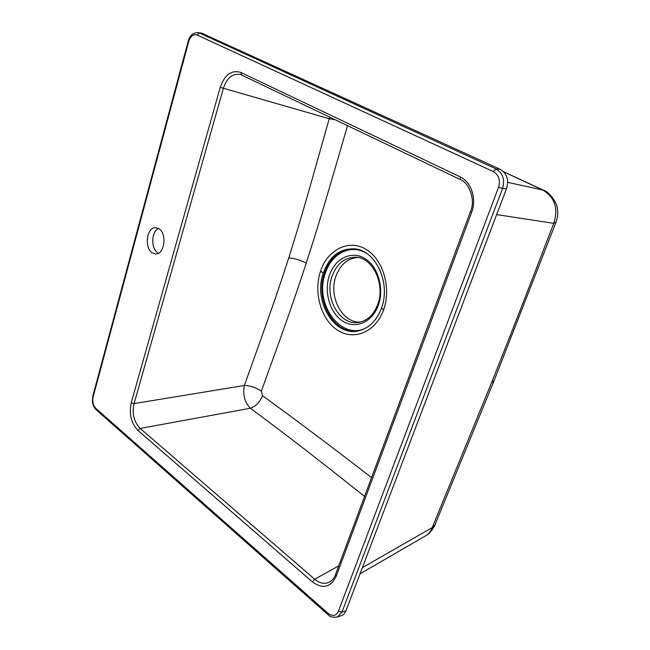 <?xml version="1.0" encoding="UTF-8"?>
<svg xmlns="http://www.w3.org/2000/svg" width="650" height="650" viewBox="0 0 650 650"><rect width="100%" height="100%" fill="white"/><g stroke="black" fill="none" stroke-linecap="round" stroke-linejoin="round"><path stroke-width="0.97" d="M158.413 228.402C151.247 231.579 150.808 248.641 157.763 252.826L158.478 253.264M337.244 617.102L341.331 615.672C343.184 615.184 344.727 613.551 345.971 610.764L506.488 188.695C509.145 179.749 506.976 173.249 499.988 169.195L201.801 33.207M203.466 33.67L198.047 32.589C191.238 33.02 189.857 36.424 188.216 41.121L188.711 41.494L93.121 396.947C92.211 401.635 93.112 405.454 95.843 408.403L328.047 613.324L328.128 614.77C329.777 616.826 332.857 617.581 337.374 617.053M506.488 188.695L502.539 188.492C505.034 179.579 502.864 173.054 496.031 168.903L199.355 32.988L196.991 34.97C193.31 33.914 190.548 36.083 188.711 41.494M337.293 617.077L341.949 612.162L502.539 188.492L498.566 187.257C500.565 180.139 498.834 174.907 493.358 171.576L196.991 34.97M312.358 581.847L138.052 430.552C131.17 423.288 128.903 414.017 131.243 402.748L220.244 87.344C224.762 74.579 231.636 69.623 240.857 72.467L459.989 176.784C471.274 181.756 476.938 198.989 471.591 212.534L336.196 576.29C330.639 587.478 322.692 589.331 312.358 581.847L314.681 579.215L140.173 428.415C133.924 421.948 131.901 413.676 134.087 403.593L223.373 88.335C226.939 77.707 232.651 73.125 240.5 74.587L241.377 74.913M158.901 228.703L155.651 227.646C146.754 226.899 143.967 247.894 152.238 252.866L155.732 254.004C164.556 254.646 167.253 233.48 158.901 228.703M459.989 176.784L460.509 179.644M471.591 212.534L470.454 211.583C476.206 199.046 468.081 181.927 460.371 179.595M336.196 576.29L335.481 574.657L470.429 211.632M330.013 581.799C325.057 584.456 319.946 583.594 314.681 579.215L338.764 565.841M138.052 430.552L140.173 428.415L250.404 408.257C287.999 436.199 316.981 458.502 364.561 496.446M131.243 402.748L134.087 403.593L244.376 385.458C242.604 394.713 244.619 402.309 250.404 408.257C255.799 406.323 259.838 402.139 262.519 395.696C298.488 421.874 328.039 444.007 371.556 477.612M220.244 87.344L329.217 118.747C303.981 208.447 300.706 219.676 288.746 257.887C276.518 295.498 272.049 308.173 244.376 385.458C250.339 385.661 256.002 387.554 261.357 391.129L262.519 395.696M240.857 72.467L241.792 75.099M329.842 117.203L329.217 118.747L335.14 119.738M347.523 125.653C322.091 213.476 318.459 224.941 306.231 263.152C293.702 301.088 289.315 313.934 261.357 391.129M357.939 257.489C347.636 258.229 340.291 264.477 335.912 276.234C328.177 296.985 342.761 324.196 361.051 321.888M360.027 573.812L425.848 535.697C428.756 533.902 430.885 531.204 432.226 527.605L491.571 382.663C511.095 333.808 529.685 286.065 553.735 223.348C558.594 208.268 554.775 197.056 542.279 189.719L503.693 171.876M499.988 169.195L496.031 168.903L493.358 171.576M345.971 610.764L341.949 612.162L338.447 611.211L498.566 187.257M328.047 613.324C332.589 616.663 336.05 615.964 338.447 611.211M288.746 257.887C294.686 258.334 300.511 260.081 306.231 263.152M320.474 271.375C327.34 250.063 348.034 239.021 365.357 248.942C382.785 258.529 391.698 287.617 383.622 309.766L381.493 308.141C390.983 283.652 376.114 250.908 355.347 248.926L355.347 248.926C340.405 247.943 329.737 255.905 323.342 272.805L320.474 271.375C313.373 292.557 321.043 319.589 337.512 330.168C353.86 341.063 375.798 332.069 383.622 309.766M381.469 308.214C376.797 320.377 369.403 327.86 359.296 330.663L359.279 330.663C334.709 337.789 312.804 301.113 323.342 272.805M355.526 248.95C341.031 248.454 330.696 256.417 324.521 272.829C314.194 300.609 335.221 336.724 359.474 330.614M366.08 253.053C350.569 243.685 331.443 253.711 325.406 273.098C312.983 305.565 344.516 344.906 369.582 325.512M378.381 305.142C372.393 322.343 355.469 329.501 342.696 321.141C329.834 313.024 323.773 291.899 329.371 275.405C334.774 258.798 350.959 250.412 364.317 258.188C377.756 265.712 384.564 288.064 378.381 305.142M359.499 322.254C340.373 326.747 323.854 298.179 332.077 276.209C336.944 263.364 345.036 257.051 356.363 257.27C372.694 257.749 385.507 284.334 377.756 304.33C373.831 314.47 367.746 320.442 359.499 322.254M362.367 567.653L432.226 527.605L434.915 524.956M496.641 214.597L553.735 223.348L556.034 222.097M507.634 182.349L543.424 190.149M491.571 382.663L494.081 380.632M93.121 396.947L92.796 396.167L188.199 41.153M95.843 408.403L96.168 409.801M202.134 33.264L198.006 32.581M335.441 574.779C335.311 575.226 333.986 579.126 330.021 581.799M240.5 74.587L241.581 75.018M241.621 75.034L460.298 179.562M359.279 330.663C369.395 327.868 376.789 320.369 381.461 308.165C390.959 283.652 376.058 250.876 355.331 248.926M543.067 189.979L503.539 171.706M425.864 535.689C429.179 533.926 432.112 530.546 434.671 525.558L493.886 381.119L555.904 222.438C557.741 217.043 558.212 212.371 557.302 208.422C557.351 203.133 549.169 191.571 543.067 189.987M92.763 396.281L92.397 401.562C92.251 402.179 93.332 407.168 96.054 409.695M96.176 409.809L328.039 614.689"/></g></svg>
